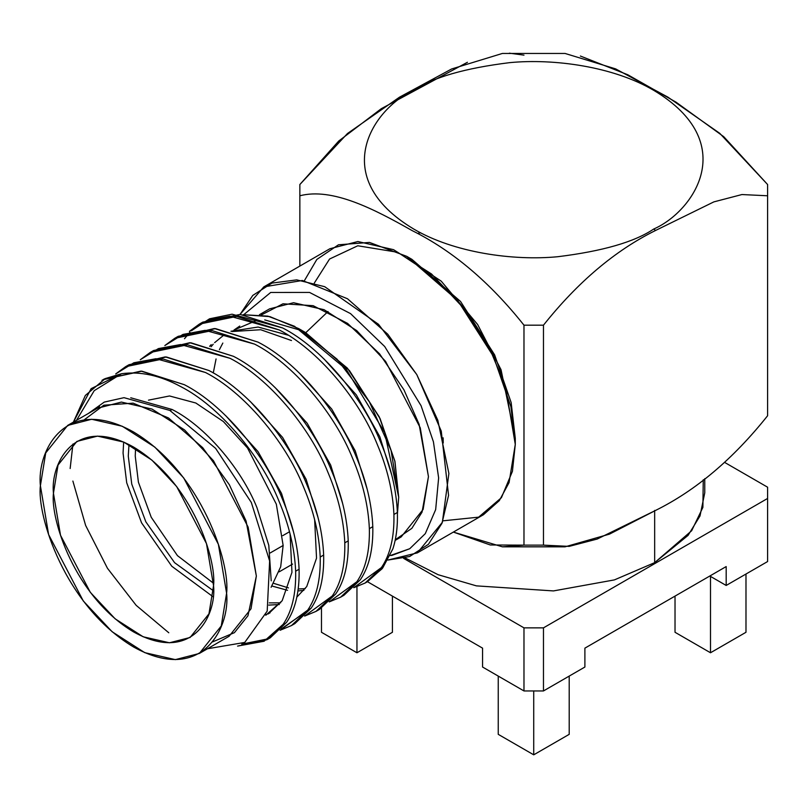 <?xml version="1.0" encoding="UTF-8"?>
<svg xmlns="http://www.w3.org/2000/svg" width="808" height="808" viewBox="0 0 808 808"><rect width="100%" height="100%" fill="white"/><g stroke="black" fill="none" stroke-linecap="round" stroke-linejoin="round"><path stroke-width="1.21" d="M95.425 409.393L99.576 406.717M170.124 410.595L172.074 409.474L130.755 397.778L172.074 409.474L170.124 410.595M271.215 580.851L268.791 545.329L256.944 507.596C240.875 467.741 204.646 425.856 172.074 409.474C204.646 425.856 240.875 467.741 256.944 507.596L268.791 545.329L271.215 580.851M265.781 615.252L282.164 600.728L291.961 572.337L290.072 533.937L291.961 572.337L282.164 600.728L268.327 613.908M266.014 614.646L270.024 612.868L266.014 614.646M293.516 531.957L281.517 493.405L258.025 451.621L225.654 415.615L258.025 451.621L281.517 493.405L293.516 531.957M314.645 519.756L316.534 558.146L306.737 586.547L316.534 558.146L314.645 519.756M279.326 604.535L268.791 605.101L279.326 604.535M269.266 602.879L280.659 602.849L269.266 602.879M318.089 517.766L306.091 479.225L282.598 437.431L250.227 401.435L282.598 437.431L306.091 479.225L318.089 517.766M303.899 590.355L297.96 590.951M287.557 590.315L272.033 586.042M342.653 503.576L330.654 465.034L307.171 423.251L274.801 387.244L307.171 423.251L330.654 465.034L342.653 503.576M209.646 346.329L211.181 344.652L209.646 346.329M232.027 331.533L260.691 329.725L291.486 340.532L260.691 329.725L232.027 331.533M288.214 335.209L258.085 327.028L230.957 331.25L258.085 327.028L288.214 335.209M213.221 344.198L211.08 346.763L213.221 344.198M367.226 489.396L355.227 450.854L331.734 409.06L299.364 373.064L331.734 409.06L355.227 450.854L367.226 489.396M367.509 581.649L382.659 568.034L392.87 548.864C396.284 538.38 397.788 526.25 397.374 512.484L393.92 514.464C394.415 536.977 390.244 554.682 381.426 567.58L365.155 583.012L353.793 587.699L381.426 567.58C390.244 554.682 394.415 536.977 393.92 514.464L397.374 512.484C396.344 489.658 390.82 466.357 380.77 442.572C362.257 396.061 320.362 347.137 282.638 327.957L240.117 314.423L202.757 322.139L199.313 324.129L236.673 316.413L279.194 329.937C316.918 349.127 358.813 398.051 377.326 444.562C387.375 468.347 392.9 491.648 393.92 514.464C392.9 491.648 387.375 468.347 377.326 444.562C358.813 398.051 316.918 349.127 279.194 329.937L229.735 316.17L207.545 320.221L189.415 331.371L199.313 324.129M201.051 323.17L191.375 330.775L209.524 318.806L232.048 314.201L282.638 327.957C320.362 347.137 362.257 396.061 380.77 442.572C390.82 466.357 396.344 489.658 397.374 512.484C397.788 526.25 396.284 538.38 392.87 548.864L382.103 568.751L365.994 582.518M340.582 597.203L344.026 595.213L360.297 579.78C369.125 566.883 373.286 549.177 372.801 526.665L369.357 528.654C369.842 551.167 365.681 568.862 356.853 581.76L340.582 597.203L329.22 601.889L356.853 581.76C365.681 568.862 369.842 551.167 369.357 528.654L372.801 526.665C371.781 503.849 366.246 480.548 356.207 456.762C337.683 410.252 295.799 361.327 258.075 342.137L215.544 328.604L178.184 336.33L174.74 338.32L212.1 330.593L254.631 344.127C292.355 363.317 334.239 412.242 352.763 458.742C362.802 482.538 368.337 505.838 369.357 528.654C368.337 505.838 362.802 482.538 352.763 458.742C334.239 412.242 292.355 363.317 254.631 344.127L205.171 330.351L182.972 334.411L164.842 345.551L174.74 338.32M316.019 611.383L319.463 609.394L335.724 593.961C344.551 581.063 348.713 563.358 348.228 540.855L344.784 542.845C345.269 565.347 341.107 583.053 332.28 595.95L316.019 611.383L304.646 616.07L332.28 595.95C341.107 583.053 345.269 565.347 344.784 542.845L348.228 540.855C347.208 518.029 341.673 494.728 331.634 470.943C313.11 424.432 271.225 375.508 233.502 356.328L190.981 342.794L153.611 350.51L150.167 352.5L187.537 344.784L230.058 358.318C267.781 377.498 309.666 426.422 328.189 472.933C338.229 496.718 343.764 520.019 344.784 542.845C343.764 520.019 338.229 496.718 328.189 472.933C309.666 426.422 267.781 377.498 230.058 358.318L180.598 344.541L158.398 348.591L140.279 359.742L150.167 352.5M291.446 625.574L294.89 623.584L311.161 608.151C319.978 595.254 324.149 577.548 323.654 555.035L320.21 557.025C320.705 579.538 316.534 597.243 307.717 610.131L291.446 625.574L280.083 630.26L307.717 610.131C316.534 597.243 320.705 579.538 320.21 557.025L323.654 555.035C322.634 532.22 317.11 508.919 307.06 485.133C288.537 438.623 246.652 389.698 208.929 370.508L166.408 356.974L129.048 364.701L125.604 366.691L162.963 358.964L205.484 372.498C243.208 391.688 285.093 440.613 303.616 487.113C313.666 510.909 319.19 534.209 320.21 557.025C319.19 534.209 313.666 510.909 303.616 487.113C285.093 440.613 243.208 391.688 205.484 372.498L156.025 358.722L133.835 362.782L115.706 373.922L125.604 366.691M266.872 639.754L237.582 646.087L264.095 641.239L283.143 624.321C291.961 611.424 296.132 593.718 295.647 571.216C294.617 548.39 289.092 525.089 279.043 501.303C260.529 454.793 218.635 405.869 180.911 386.689C160.348 375.478 140.552 371.165 121.533 373.72L91.163 388.638L73.397 422.119L85.365 395.425L105.303 378.568L121.533 373.72L94.233 390.648L76.467 420.342L94.233 390.648L121.533 373.72C140.552 371.165 160.348 375.478 180.911 386.689C218.635 405.869 260.529 454.793 279.043 501.303C289.092 525.089 294.617 548.39 295.647 571.216L299.091 569.226C299.576 591.729 295.405 609.434 286.587 622.332C295.405 609.434 299.576 591.729 299.091 569.226L295.647 571.216C296.132 593.718 291.961 611.424 283.143 624.321L266.872 639.754L270.316 637.764L286.587 622.332L267.832 639.108L241.774 644.148L268.579 638.724M70.155 468.519L72.942 444.036M84.254 419.786L103.828 405.202L133.128 403.152L168.488 417.958L202.727 447.693L229.381 484.77L246.107 521.079L256.348 576.013L247.955 615.767L234.401 632.674L212.504 641.926M207.474 648.763L244.743 642.431L267.196 611.121L269.63 560.984L251.328 502.485L215.615 448.359L169.842 410.434L124.008 397.667L104.252 402.101L88.284 413.524L104.252 402.101L124.008 397.667L169.842 410.434L215.615 448.359L251.328 502.485L269.63 560.984L267.196 611.121L244.743 642.431L207.474 648.763M417.352 552.874L483.477 514.706L499.334 500.606L509.07 482.608L515.282 444.4L505.707 387.406L490.264 349.894L465.277 309.969L431.583 274.033L393.577 249.672L357.883 241.531L329.916 248.723L263.792 286.901L302.404 280.477L347.501 298.758L387.719 334.159L416.787 374.579L437.835 420.301L448.884 473.488L442.35 522.342L417.352 552.874L387.86 560.065L409.595 556.53L428.422 544.299L441.956 523.332L448.561 495.375L441.269 431.119L416.787 374.579L378.487 324.291L324.675 286.678L296.718 279.871L271.973 283.093L252.763 295.435L240.067 314.413L263.792 286.901M390.123 555.591L409.727 548.733L425.291 533.654L435.663 509.616L438.633 477.912L433.431 441.835L421.069 405.707L384.699 346.521L350.521 313.605L309.535 292.425L270.68 292.456L243.824 314.605L270.68 292.456L309.535 292.425L350.521 313.605L384.699 346.521L421.069 405.707L433.431 441.835L438.633 477.912L435.663 509.616L425.291 533.654L409.727 548.733L391.587 555.52M261.358 314.948L283.002 303.788L313.161 305.687L347.561 323.382L379.578 353.843L403.939 389.81L419.11 424.341L428.452 476.649L422.039 512.161L411.848 528.341L395.264 539.774M264.731 319.897L302.394 330.795L347.389 368.155L379.295 416.948L394.819 460.934L398.697 497.223L394.971 461.58L380.073 418.584L349.409 370.529L305.596 332.583L298.768 328.644L337.047 359.176L369.438 401.919L391.072 450.46L398.697 497.223L384.598 432.351L346.248 369.347L294.486 326.27L267.842 316.14L243.016 314.706L269.912 316.625L298.768 328.644M256.732 320.372L233.987 330.048L239.764 326.068M222.836 343.067L219.392 349.712L222.836 343.067M216.059 358.944L213.272 372.953L216.059 358.944M40.4 485.699L45.723 452.935L67.67 425.422L91.647 419.261L122.24 426.24L154.833 447.117L183.719 477.932L218.382 544.319L226.594 593.193L221.271 625.958L199.323 653.46L175.346 659.631L144.753 652.652L112.16 631.765L83.275 600.96L48.611 534.563L40.4 485.699C36.663 514.979 64.59 605.697 133.502 646.945C202.404 685.265 230.331 626.796 226.594 593.193C230.331 563.913 202.404 473.195 133.502 431.947C64.59 393.627 36.663 452.086 40.4 485.699M199.323 653.46L229.078 636.29L251.025 608.778L256.348 576.013L248.147 527.139L213.484 460.752L184.588 429.947L152.005 409.06L121.402 402.081L97.425 408.242L67.67 425.422M418.584 233.088L420.685 232.825M314.312 283.073L329.563 259.025L357.772 245.773L397.708 252.278L441.229 281.164L477.599 324.462L501.041 369.711L515.282 438.38L511.151 402.566L494.607 354.833L460.56 301.475L411.918 259.348L406.697 256.328L457.793 300.586L493.567 356.641L510.939 406.788L515.282 444.4L512.423 471.337L501.414 497.698L478.639 517.16L442.935 520.827M395.122 540.421L401.182 536.926L423.129 509.414L428.452 476.649L420.241 427.786L385.578 361.388L356.681 330.583L324.099 309.696L293.506 302.717L269.519 308.888L259.459 314.696M213.544 585.659C216.756 614.555 192.748 664.822 133.502 631.876C74.255 596.405 50.237 518.413 53.449 493.234C50.237 464.337 74.255 414.07 133.502 447.016C192.748 482.477 216.756 560.479 213.544 585.659L206.484 543.643L176.679 486.557L151.843 460.065L123.826 442.107L97.516 436.108L76.891 441.41L58.025 465.065L53.449 493.234L60.509 535.25L90.314 592.335L115.15 618.827L143.167 636.785L169.478 642.784L190.102 637.482L208.969 613.827L213.544 585.659M283.143 545.471L280.689 566.772L271.104 587.275L280.689 566.772L283.143 545.471L270.114 552.995L283.143 545.471L276.326 504.182L247.531 448.016L223.372 421.544L195.829 403.01L169.539 395.971L148.5 400.152L169.539 395.971L195.829 403.01L223.372 421.544L247.531 448.016L276.326 504.182L283.143 545.471M212.938 596.668L171.781 566.236L141.541 522.796L126.715 482.8L123.058 453.046L123.664 442.037L123.058 453.046L126.715 482.8L141.541 522.796L171.781 566.236L212.938 596.668M213.413 590.789L174.578 562.671L145.854 521.847L131.754 484.103L128.28 456.055L128.987 444.562L128.28 456.055L131.754 484.103L145.854 521.847L174.578 562.671L213.413 590.789M443.107 437.805L443.239 442.996L443.107 437.805M289.506 531.755L282.719 535.674L289.506 531.755M135.572 448.248L135.239 456.055L138.41 482.194L151.237 517.282L177.447 555.631L213.514 583.245L177.447 555.631L151.237 517.282L138.41 482.194L135.239 456.055L135.572 448.248M299.091 569.226C298.071 546.41 292.536 523.099 282.497 499.314C263.974 452.803 222.089 403.889 184.355 384.699L141.834 371.165L103.192 379.649L140.996 371.104L184.355 384.699C222.089 403.889 263.974 452.803 282.497 499.314C292.536 523.099 298.071 546.41 299.091 569.226M391.799 475.205L379.8 436.663L356.308 394.87L323.937 358.873L356.308 394.87L379.8 436.663L391.799 475.205M305.232 588.668L298.233 588.981M288.456 587.881L273.821 583.396M214.625 342.663L224.169 334.835M397.415 513.999L398.697 497.223M168.791 632.775L136.178 605.354L107.464 568.287L85.618 525.422L72.882 481.053M127.341 365.721L165.276 356.894L208.929 370.508C246.652 389.698 288.537 438.623 307.06 485.133C317.11 508.919 322.634 532.22 323.654 555.035C324.149 577.548 319.978 595.254 311.161 608.151L281.517 628.765M151.914 351.541L189.85 342.713L233.502 356.328C271.225 375.508 313.11 424.432 331.634 470.943C341.673 494.728 347.208 518.029 348.228 540.855C348.713 563.358 344.551 581.063 335.724 593.961L317.716 610.353M176.477 337.35L214.423 328.523L258.075 342.137C295.799 361.327 337.683 410.252 356.207 456.762C366.246 480.548 371.781 503.849 372.801 526.665C373.286 549.177 369.125 566.883 360.297 579.78L342.289 596.173M184.507 338.714L189.931 332.239M296.859 597.112L306.737 586.547M515.282 438.38L515.282 444.4L515.282 438.38M304.333 280.78L316.827 259.459L338.471 244.784L369.488 242.44L406.697 256.328M584.891 667.034L543.471 690.951L523.978 690.951L482.568 667.034L523.978 690.951L523.978 627.856L403.626 558.368L523.978 627.856L543.471 627.856L543.471 690.951L584.891 667.034L584.891 648.147L726.18 566.57L584.891 648.147L584.891 667.034M482.568 648.147L367.448 581.689L482.568 648.147L482.568 667.034L482.568 648.147M724.928 462.57L767.6 487.204L724.928 462.57M726.18 585.457L767.6 561.55L767.6 498.455L543.471 627.856L767.6 498.455L767.6 487.204L767.6 561.55L726.18 585.457L710.505 576.407L726.18 585.457L726.18 566.57L726.18 585.457M703.253 479.75L702.889 507.384L691.648 530.745L654.662 562.651L614.393 579.902L553.47 590.921L476.417 585.871L438.148 574.72L405.182 557.964L438.148 574.72L476.417 585.871L553.47 590.921L614.393 579.902L654.662 562.651L688.062 535.391L700.001 515.979L704.758 492.829L704.758 478.639M392.425 632.28L392.425 596.112L392.425 632.28L356.954 652.763L392.425 632.28M356.954 586.739L356.954 652.763L356.954 586.739M498.243 734.341L498.243 676.094L498.243 734.341L533.724 754.824L569.206 734.341L569.206 676.094L569.206 734.341L533.724 754.824L533.724 690.951L533.724 754.824L498.243 734.341M675.023 632.28L675.023 596.112L675.023 632.28L710.505 652.763L710.505 576.407L710.505 652.763L745.986 632.28L745.986 574.034L745.986 632.28L710.505 652.763L675.023 632.28M321.473 632.28L321.473 608.161L321.473 632.28L356.954 652.763L321.473 632.28M654.662 510.414L654.662 562.651L654.662 510.414M580.366 56.025L627.806 74.77L676.013 102.151L723.736 136.683L767.6 184.527L767.6 415.746L767.6 195.778L741.936 194.546L713.858 201.879L655.54 230.482L653.783 228.997C634.522 241.976 602.505 251.217 557.742 256.722C513.534 260.974 453.945 252.803 413.666 228.997C326.442 176.75 373.72 107.858 413.666 90.365C432.936 77.396 464.943 68.155 509.717 62.64C553.924 58.388 613.504 66.559 653.783 90.365C741.017 142.622 693.729 211.514 653.783 228.997C693.729 211.514 741.017 142.622 653.783 90.365C613.504 66.559 553.924 58.388 509.717 62.64C464.943 68.155 432.936 77.396 413.666 90.365C373.72 107.858 326.442 176.75 413.666 228.997C453.945 252.803 513.534 260.974 557.742 256.722C602.505 251.217 634.522 241.976 653.783 228.997L655.54 230.482C615.181 250.46 577.831 282.032 543.471 325.18L543.471 545.137L569.145 546.38L597.213 539.047L655.54 510.444C695.89 490.456 733.24 458.894 767.6 415.746C733.24 458.894 695.89 490.456 655.54 510.444L609.485 534.128L565.055 546.824L543.471 545.137L523.978 545.137L502.404 546.824L453.359 532.088L490.305 544.976L523.978 545.137L523.978 325.18L543.471 325.18C577.831 282.032 615.181 250.46 655.54 230.482L713.858 201.879L741.936 194.546L767.6 195.778L767.6 184.527L719.756 133.33L667.893 97.132L615.625 68.882L565.055 53.449L502.404 53.449L451.632 68.973L399.415 97.223L347.501 133.492L299.849 184.527L299.849 195.778C332.169 187.375 373.69 208.817 412.009 230.532C452.48 250.621 489.799 282.174 523.978 325.18C489.799 282.174 452.48 250.621 412.009 230.532C373.69 208.817 332.169 187.375 299.849 195.778L299.849 266.084L299.849 184.527L338.734 141.036L381.265 108.706L467.438 62.277M509.404 53.176L523.978 55.126M543.471 325.18L523.978 325.18L523.978 545.137L543.471 545.137L543.471 325.18M523.978 690.951L543.471 690.951L543.471 627.856L523.978 627.856L523.978 690.951M213.514 583.245L177.447 555.631L151.237 517.282L138.41 482.194L135.239 456.055L138.41 482.194L151.237 517.282L177.447 555.631L213.514 583.245M305.777 332.684L328.028 311.514M365.155 583.012L366.893 582.013M292.627 564.075L279.214 571.822L292.627 564.075M104.474 378.881L101.96 380.336M565.055 546.824L502.404 546.824"/></g></svg>
